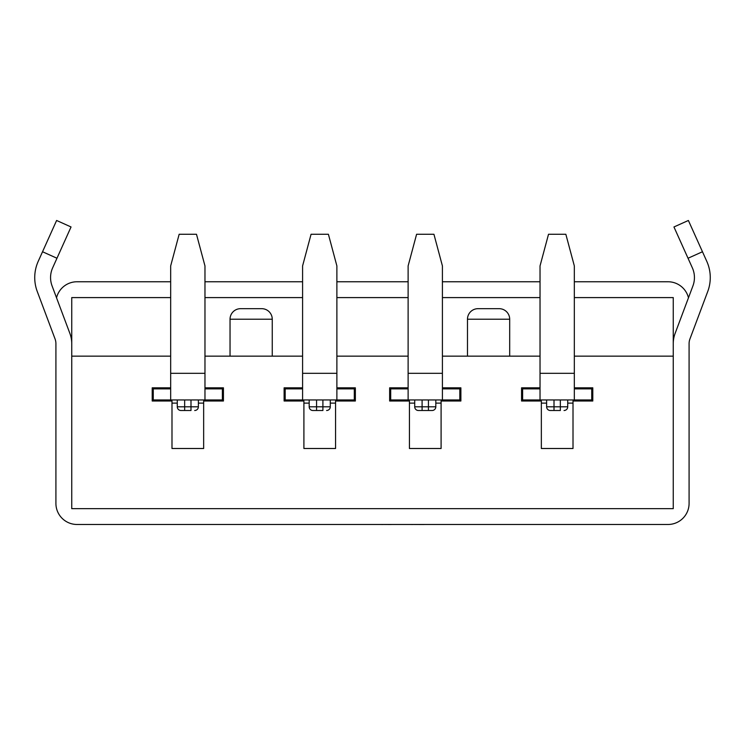 <?xml version="1.0" encoding="UTF-8"?>
<svg xmlns="http://www.w3.org/2000/svg" width="745" height="745" viewBox="0 0 745 745"><rect width="100%" height="100%" fill="white"/><g stroke="black" fill="none" stroke-linecap="round" stroke-linejoin="round"><path stroke-width="1.12" d="M509.692 356.157L509.692 319.223A10.551 10.551 0 0 0 499.131 308.672L478.029 308.672L499.131 308.672M509.692 319.223L467.478 319.223A10.551 10.551 0 0 1 478.029 308.672M272.251 356.157L272.251 319.223A10.551 10.551 0 0 0 261.691 308.672L240.588 308.672A10.551 10.551 0 0 0 230.037 319.223L230.037 356.157M467.478 319.223L467.478 356.157M170.67 297.59L71.744 297.59L71.744 508.649L673.257 508.649L673.257 343.631A29.018 29.018 0 0 1 675.11 333.434L692.925 285.912A23.747 23.747 0 0 0 692.347 267.837L673.955 226.964L688.389 220.473L706.782 261.337A39.578 39.578 0 0 1 707.75 291.472L689.926 338.994A13.196 13.196 0 0 0 689.088 343.631L689.088 503.369A21.102 21.102 0 0 1 667.986 524.48L77.014 524.48A21.102 21.102 0 0 1 55.912 503.369L55.912 343.631A13.196 13.196 0 0 0 55.074 338.994L37.25 291.472A39.578 39.578 0 0 1 38.218 261.337L56.611 220.473L71.045 226.964L56.965 258.245L42.53 251.745M170.67 388.871L153.265 388.871L153.265 399.953L222.383 399.953L222.383 388.871L204.968 388.871M302.591 388.871L285.177 388.871L285.177 399.953L354.294 399.953L354.294 388.871L336.88 388.871M408.12 388.871L390.706 388.871L390.706 399.953L459.823 399.953L459.823 388.871L442.409 388.871M540.032 388.871L522.618 388.871L522.618 399.953L591.735 399.953L591.735 388.871L574.33 388.871M171.993 403.12L177.273 403.12M198.375 403.12L203.655 403.12M541.345 403.12L546.625 403.12M567.727 403.12L573.007 403.12M303.904 403.12L309.184 403.12M330.286 403.12L335.567 403.12M409.433 403.12L414.714 403.12M435.816 403.12L441.096 403.12M71.744 356.157L170.67 356.157M204.968 356.157L302.591 356.157M336.88 356.157L408.12 356.157M442.409 356.157L540.032 356.157M574.33 356.157L673.257 356.157M574.33 387.819L592.796 387.819L592.796 401.006L573.007 401.006L573.007 448.499L541.345 448.499L541.345 401.006L521.565 401.006L521.565 387.819L540.032 387.819M170.67 387.819L152.203 387.819L152.203 401.006L171.993 401.006L171.993 448.499L203.655 448.499L203.655 401.006L223.435 401.006L223.435 387.819L204.968 387.819M408.12 387.819L389.644 387.819L389.644 401.006L409.433 401.006L409.433 448.499L441.096 448.499L441.096 401.006L460.885 401.006L460.885 387.819L442.409 387.819M336.88 387.819L355.356 387.819L355.356 401.006L335.567 401.006L335.567 448.499L303.904 448.499L303.904 401.006L284.115 401.006L284.115 387.819L302.591 387.819M688.473 297.795A21.102 21.102 0 0 0 667.986 281.759L574.33 281.759M540.032 281.759L442.409 281.759M408.12 281.759L336.88 281.759M302.591 281.759L204.968 281.759M170.67 281.759L77.014 281.759A21.102 21.102 0 0 0 56.527 297.795M71.744 343.631A29.018 29.018 0 0 0 69.89 333.434L52.076 285.912A23.747 23.747 0 0 1 52.653 267.837L56.965 258.245M673.257 343.631L673.257 297.59L574.33 297.59M540.032 297.59L442.409 297.59M408.12 297.59L336.88 297.59M302.591 297.59L204.968 297.59M312.872 410.504L316.569 410.504L312.872 410.504A3.697 3.697 0 0 1 309.184 406.807L330.286 406.807L330.286 399.953M309.184 406.807L309.184 399.953M322.902 399.953L322.902 410.504L316.569 410.504L316.569 399.953M180.96 410.504L184.658 410.504L180.96 410.504A3.697 3.697 0 0 1 177.273 406.807L198.375 406.807L198.375 399.953M177.273 406.807L177.273 399.953M190.99 399.953L190.99 410.504L184.658 410.504L184.658 399.953M546.625 399.953L546.625 406.807L567.727 406.807L567.727 399.953M560.342 399.953L560.342 410.504L550.322 410.504L554.01 410.504L554.01 399.953M414.714 399.953L414.714 406.807L435.816 406.807L435.816 399.953M435.816 406.807A3.697 3.697 0 0 1 432.128 410.504L418.401 410.504L422.098 410.504L422.098 399.953M546.625 406.807A3.697 3.697 0 0 0 550.322 410.504A3.697 3.697 0 0 1 546.625 406.807M567.727 406.807A3.697 3.697 0 0 1 564.039 410.504M414.714 406.807A3.697 3.697 0 0 0 418.401 410.504A3.697 3.697 0 0 1 414.714 406.807M330.286 406.807A3.697 3.697 0 0 1 326.599 410.504M198.375 406.807A3.697 3.697 0 0 1 194.678 410.504M540.032 399.953L540.032 265.928L548.516 234.275L565.846 234.275L574.33 265.928L574.33 399.953M408.12 399.953L408.12 265.928L416.595 234.275L433.935 234.275L442.409 265.928L442.409 399.953M302.591 399.953L302.591 265.928L311.065 234.275L328.405 234.275L336.88 265.928L336.88 399.953M170.67 399.953L170.67 265.928L179.154 234.275L196.484 234.275L204.968 265.928L204.968 399.953M391.423 524.527L382.874 524.48M382.874 524.527L380.099 524.48M392.298 524.48L408.372 524.48M472.609 524.48L424.203 524.48M424.203 524.527L423.719 524.48M423.719 524.527L412.665 524.48M412.665 524.527L410.178 524.48M493.115 524.48L473.801 524.48M362.526 524.48L265.173 524.48M272.251 319.223L230.037 319.223M702.47 251.745L688.035 258.245M428.431 410.504L428.431 399.953M540.032 373.31L574.33 373.31M408.12 373.31L442.409 373.31M302.591 373.31L336.88 373.31M170.67 373.31L204.968 373.31"/></g></svg>
